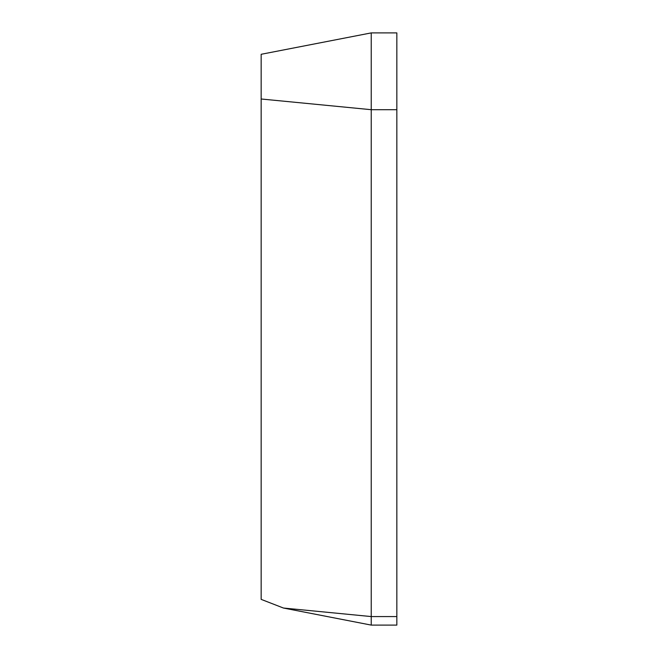 <?xml version="1.0" encoding="UTF-8"?>
<svg xmlns="http://www.w3.org/2000/svg" width="658" height="658" viewBox="0 0 658 658"><rect width="100%" height="100%" fill="white"/><g stroke="black" fill="none" stroke-linecap="round" stroke-linejoin="round"><path stroke-width="0.99" d="M371.235 32.9L396.84 32.9L396.84 625.1L371.235 625.1L371.235 616.571L283.442 608.033L261.16 599.372L261.16 54.293L371.235 32.9L371.235 616.571L396.84 616.571M396.84 109.697L371.235 109.697L261.16 98.996M283.442 608.033L371.235 625.1"/></g></svg>
